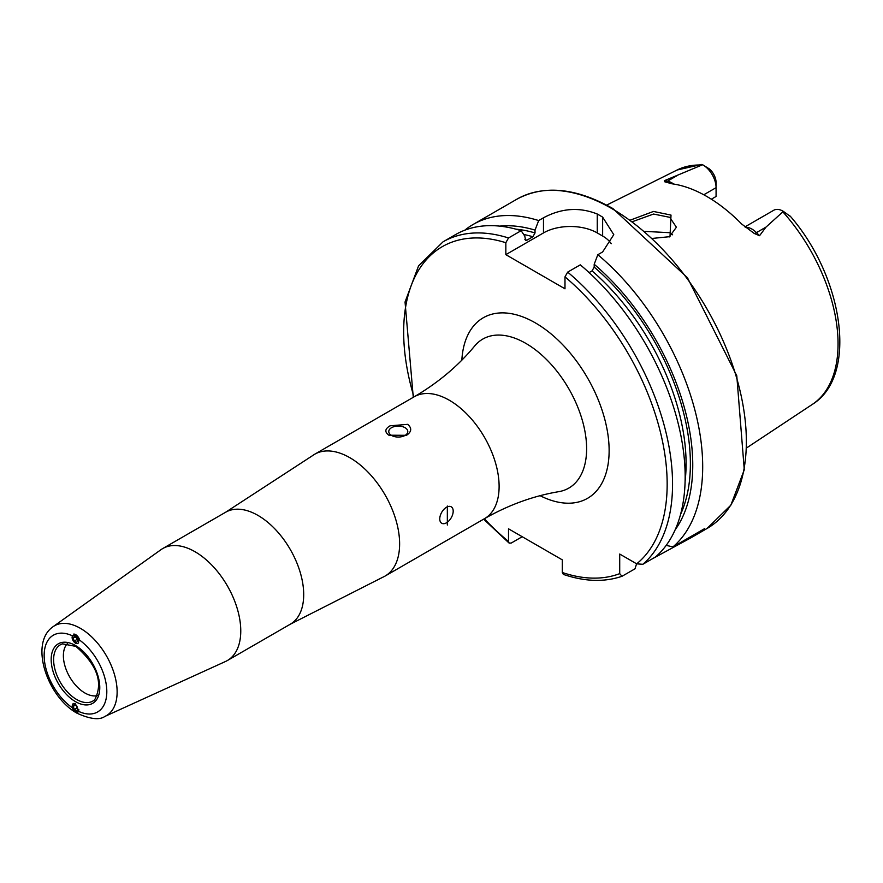 <?xml version="1.0" encoding="UTF-8"?>
<svg xmlns="http://www.w3.org/2000/svg" width="883" height="883" viewBox="0 0 883 883"><rect width="100%" height="100%" fill="white"/><g stroke="black" fill="none" stroke-linecap="round" stroke-linejoin="round"><path stroke-width="1.32" d="M630.495 220.055L653.464 211.445L671.014 215.088L669.998 236.644L652.581 238.399M669.248 236.953L676.4 227.218L669.722 217.317L653.563 214.05L632.592 221.611M72.119 637.427L75.474 643.31L77.903 643.519M77.859 711.853L78.432 711.301L75.474 703.85L73.157 703.585L72.527 707.89L73.146 709.071M97.627 695.517A30.419 17.561 60 0 1 84.889 692.989A30.419 17.561 60 0 1 65.695 668.276A30.419 17.561 60 0 1 67.561 643.431M312.582 455.617A70.353 40.618 60 0 1 314.701 454.226A70.353 40.618 60 0 1 349.878 457.714A70.353 40.618 60 0 1 395.838 519.712A70.353 40.618 60 0 1 385.054 576.08A70.353 40.618 60 0 1 382.803 577.228L290.319 624.193A64.647 37.318 60 0 0 300.22 572.394A64.647 37.318 60 0 0 257.991 515.418A64.647 37.318 60 0 0 225.673 512.217L312.582 455.617M195.055 551.754A64.647 37.318 60 0 1 237.284 608.729A64.647 37.318 60 0 1 227.384 660.528A64.647 37.318 60 0 1 225.529 661.477L104.889 716.422A51.887 29.956 60 0 0 114.713 675.385A51.887 29.956 60 0 0 80.43 628.354A51.887 29.956 60 0 0 53.09 626.687L160.982 549.679A64.647 37.318 60 0 1 162.737 548.553A64.647 37.318 60 0 1 195.055 551.754M404.999 435.44A9.503 5.486 -0 0 0 407.791 431.566A9.503 5.486 -0 0 0 401.92 426.489A9.503 5.486 -0 0 0 391.555 427.681A9.503 5.486 -0 0 0 388.774 431.566A9.503 5.486 -0 0 0 394.646 436.632A9.503 5.486 -0 0 0 404.999 435.44M390.054 425.816L407.692 424.337C412.063 428.134 411.677 431.798 406.5 435.308L388.873 435.209C384.491 431.986 384.889 428.851 390.054 425.816M446.467 522.802A9.503 5.486 120 0 0 452.681 514.425A9.503 5.486 120 0 0 451.224 506.798A9.503 5.486 120 0 0 446.467 507.272A9.503 5.486 120 0 0 440.264 515.65A9.503 5.486 120 0 0 441.721 523.266A9.503 5.486 120 0 0 446.467 522.802M447.339 506.036L447.339 525.032L447.339 506.036M744.921 226.909L773.751 210.253A18.554 10.717 60 0 1 783.033 211.18L783.033 211.18A18.554 10.717 60 0 1 783.376 211.379L765.991 227.108L759.557 235.695L754.259 233.465L741.676 224.028A137.903 79.613 60 0 0 706.83 196.479A137.903 79.613 60 0 0 671.985 183.796L664.8 181.81A7.23 5.342 98.9 0 0 667.416 181.203L664.325 180.717L664.8 181.81M672.603 234.79A100.772 58.179 60 0 0 672.603 234.801L669.722 232.693L644.767 231.39M703.784 194.768L716.08 187.671L716.08 196.468L711.345 199.205M589.104 272.593L592.04 270.893L594.193 267.096L594.193 264.282L597.824 254.712L602.636 251.942L613.773 234.646L602.636 217.119A190.132 109.779 -120 0 0 599.943 215.54A190.132 109.779 -120 0 0 597.261 214.017C579.369 206.909 561.445 208.167 543.475 217.792L538.674 220.562L535.032 230.121L535.032 232.946L532.879 236.743L526.919 240.187L525.639 240.43L524.767 236.059L521.125 230.695L508.52 237.969L505.838 242.704L505.838 254.657L564.988 288.807L564.988 276.865L567.681 272.119L580.286 264.845A190.132 109.779 60 0 1 655.44 557.018L642.835 564.292L636.676 563.84L619.711 554.049L619.711 573.63A186.335 107.583 60 0 1 562.305 572.504L563.343 574.403C584.844 581.687 604.402 582.305 621.996 576.279L619.711 573.63M597.824 254.712A190.132 109.779 60 0 1 672.978 546.886L666.179 545.385M652.548 558.685L690.429 538.089L704.678 528.586L672.978 546.886M464.822 230.187A190.132 109.779 60 0 1 473.189 224.425A190.132 109.779 60 0 1 538.674 220.562M702.956 164.944A18.554 10.717 -120 0 1 716.08 187.671L716.08 182.549A12.285 7.086 -120 0 0 709.513 169.028L702.956 164.944A18.554 10.717 -120 0 0 702.614 164.746L664.325 180.717M700.903 164.547L702.614 164.746M783.033 211.18L790.66 216.644L783.376 211.379M594.193 264.282A181.225 104.635 60 0 1 675.087 529.943M499.679 226.125A181.225 104.635 60 0 1 535.032 230.121M636.588 563.796L634.998 568.818L621.996 576.279M508.52 237.969A190.132 109.779 60 0 0 443.034 241.832L455.639 234.547A190.132 109.779 60 0 1 521.125 230.695M522.206 536.721L511.213 543.067L509.16 543.133L508.52 541.456L508.52 528.818L562.305 559.866L562.305 572.504M611.257 243.697A38.024 21.954 0 0 0 602.636 236.026L597.261 232.924A38.024 21.954 0 0 0 543.475 232.924L505.838 254.657M74.128 703.398A4.636 2.781 -118 0 0 74.029 703.398A4.636 2.781 -118 0 0 72.649 707.978A4.636 2.781 -118 0 0 77.086 711.974A4.636 2.781 -118 0 0 78.841 709.546M77.892 709.038L76.799 705.992L74.47 704.645L73.234 706.345L74.315 709.391L76.644 710.738L77.892 709.038M72.417 707.813A5.706 3.422 -118 0 0 77.87 712.736M77.428 707.736L74.315 709.391M75.408 705.186L73.234 706.345M73.653 635.319A4.636 2.572 -121.9 0 0 72.627 639.689A4.636 2.572 -121.9 0 0 77.152 643.63A4.636 2.572 -121.9 0 0 78.179 639.259A4.636 2.572 -121.9 0 0 73.653 635.319M73.068 638.133L74.315 641.08L76.644 642.427L77.726 640.815L76.49 637.868L74.161 636.522L73.068 638.133L74.934 636.974M79.658 640.142A5.706 3.157 -121.9 0 0 73.686 634.093M77.108 639.347L74.315 641.08M94.735 699.689A32.494 18.764 60 0 1 76.589 699.468A32.494 18.764 60 0 1 54.856 668.994A32.494 18.764 60 0 1 62.494 643.85L75.872 646.389C97.207 664.921 103.499 682.691 94.735 699.689M75.474 645.517A34.36 19.834 60 0 1 99.779 687.603A34.36 19.834 60 0 1 75.474 701.632A34.36 19.834 60 0 1 51.181 659.546A34.36 19.834 60 0 1 75.474 645.517M745.484 227.339A18.554 10.717 60 0 1 751.974 229.105A18.554 10.717 60 0 1 756.466 232.615L759.557 235.695M754.259 233.465A7.23 2.494 134.9 0 0 756.466 232.615L765.991 227.108M449.37 400.275A70.353 40.618 60 0 1 495.33 462.273A70.353 40.618 60 0 1 484.546 518.641C508.63 504.921 533.398 495.926 558.829 491.654A86.026 49.669 60 0 0 584.127 427.383A86.026 49.669 60 0 0 525.793 343.355A86.026 49.669 60 0 0 474.712 345.948C458.288 365.838 438.123 382.792 414.193 396.787A70.353 40.618 60 0 1 449.37 400.275M461.842 360.143A104.26 60.199 60 0 1 535.407 322.913A104.26 60.199 60 0 1 609.093 447.869A104.26 60.199 60 0 1 540.098 495.705M611.908 208.631A190.132 109.779 60 0 1 736.124 376.18A190.132 109.779 60 0 1 706.974 528.531L730.837 505.197L744.281 469.778L736.775 375.739L687.449 277.726L612.857 208.531C575.871 187.726 543.873 184.624 516.842 199.216A190.132 109.779 60 0 1 611.908 208.631M782.901 211.887A135.386 78.168 60 0 1 812.371 404.37L746.764 447.813M78.432 639.27A44.305 25.585 60 0 1 106.81 691.665A44.305 25.585 60 0 1 78.432 711.301M72.527 707.89A44.305 25.585 60 0 1 44.15 655.495A44.305 25.585 60 0 1 72.527 635.859M701.543 164.481L677.073 170.022A135.386 78.168 60 0 1 701.742 165.033M594.193 267.096A177.869 102.693 60 0 1 680.561 514.392M592.04 270.893A174.823 100.938 60 0 1 685.098 481.235M567.681 272.119A190.132 109.779 60 0 1 642.835 564.292M564.988 276.865A186.335 107.583 60 0 1 636.676 563.84M515.882 229.161A177.869 102.693 60 0 1 535.032 232.946M523.707 234.492A174.823 100.938 60 0 1 532.879 236.743M524.877 239.613A174.823 100.938 60 0 1 526.919 240.187M508.52 541.456A186.335 107.583 60 0 1 484.314 518.774M413.972 396.92A186.335 107.583 60 0 1 505.838 242.704M602.636 217.119L602.636 236.026M597.261 214.017L597.261 232.924M543.475 217.792L543.475 232.924M658.144 555.462L658.144 554.568M788.707 215.242L789.921 215.816M673.685 184.05A18.554 10.717 -120 0 0 667.416 181.203L676.941 175.695M227.384 660.528L290.319 624.193M385.054 576.08L484.546 518.641M53.09 626.687C28.83 643.265 47.472 697.095 77.053 713.232C90.287 719.192 99.569 720.252 104.889 716.422M690.429 538.089L706.974 528.531M473.189 224.425L516.842 199.216M677.073 170.022L606.643 205.11M812.371 404.37C858.265 376.114 843.596 277.946 790.66 216.644M443.034 241.832L418.597 265.805L405.043 301.997L413.277 397.328M483.619 519.171L509.16 543.133M314.701 454.226L414.193 396.787M162.737 548.553L225.673 512.217"/></g></svg>
